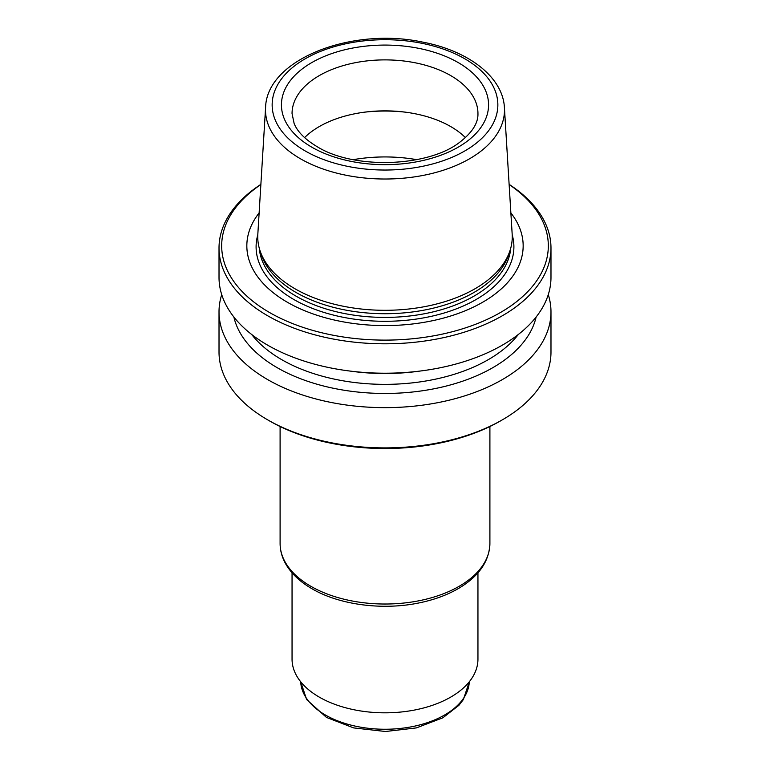 <?xml version="1.0" encoding="UTF-8"?>
<svg xmlns="http://www.w3.org/2000/svg" width="770" height="770" viewBox="0 0 770 770"><rect width="100%" height="100%" fill="white"/><g stroke="black" fill="none" stroke-linecap="round" stroke-linejoin="round"><path stroke-width="1.16" d="M512.175 234.234A127.252 73.468 180 0 1 509.952 250.76A127.252 73.468 180 0 1 422.287 307.076A127.252 73.468 180 0 1 295.016 288.788A127.252 73.468 180 0 1 260.048 250.76A127.252 73.468 180 0 1 257.825 234.234L265.583 107.588A119.485 68.982 0 0 0 300.512 158.803A119.485 68.982 0 0 0 432.673 173.288A119.485 68.982 0 0 0 504.417 107.588L512.175 234.234M465.427 137.618A92.949 53.659 0 0 0 304.574 137.618M260.048 250.76L261.405 254.812A125.876 72.669 0 0 0 295.998 292.436A125.876 72.669 0 0 0 421.883 310.531A125.876 72.669 0 0 0 508.595 254.812L509.952 250.76M259.134 212.924A138.157 79.762 0 0 0 287.306 302.225A138.157 79.762 0 0 0 463.607 311.417A138.157 79.762 0 0 0 510.866 212.924M260.866 184.54A163.327 94.296 0 0 0 269.51 312.495A163.327 94.296 0 0 0 495.899 315.046A163.327 94.296 0 0 0 509.134 184.54M260.886 184.367A165.983 95.827 0 0 0 219.017 247.988A165.983 95.827 0 0 0 267.633 315.748A165.983 95.827 0 0 0 448.515 336.519A165.983 95.827 0 0 0 550.983 247.988A165.983 95.827 0 0 0 509.114 184.367M219.017 247.988L219.017 277.392A165.983 95.827 0 0 0 267.633 345.153A165.983 95.827 0 0 0 448.515 365.923A165.983 95.827 0 0 0 550.983 277.392L550.983 247.988M233.868 317.009A152.45 88.021 0 0 0 277.2 367.685A152.45 88.021 0 0 0 433.943 388.802A152.45 88.021 0 0 0 536.132 317.009M221.722 294.612A165.983 95.827 0 0 0 219.017 311.821A165.983 95.827 0 0 0 267.633 379.581A165.983 95.827 0 0 0 448.515 400.352A165.983 95.827 0 0 0 550.983 311.821A165.983 95.827 0 0 0 548.279 294.612M219.017 311.821L219.017 352.073A165.983 95.827 0 0 0 267.633 419.833A165.983 95.827 0 0 0 502.367 419.833A165.983 95.827 0 0 0 550.983 352.073L550.983 311.821M269.51 420.911L267.633 419.833L269.51 420.911A163.327 94.296 0 0 0 500.49 420.911L502.367 419.833M292.051 572.822L292.051 659.159A92.949 53.659 0 0 0 319.271 697.11A92.949 53.659 0 0 0 420.574 708.737A92.949 53.659 0 0 0 477.949 659.159L477.949 572.822M305.199 150.949A112.853 65.161 0 0 0 494.013 121.737A112.853 65.161 0 0 0 355.788 41.936A112.853 65.161 0 0 0 305.199 150.949M311.763 147.157A103.575 59.8 0 0 0 485.042 120.351A103.575 59.8 0 0 0 358.194 47.114A103.575 59.8 0 0 0 311.763 147.157M477.949 113.546A92.949 53.659 0 0 0 385 59.887A92.949 53.659 0 0 0 292.051 113.546L294.14 123.527C297.432 131.718 305.074 139.418 317.076 146.637C353.844 169.756 428.563 167.09 459.902 142.113C472.28 132.488 478.286 122.969 477.949 113.546M405.126 112.131A108.878 62.861 0 0 0 364.874 112.131M416.695 159.66A108.878 62.861 0 0 0 353.305 159.66M259.269 248.161A125.876 72.669 0 0 0 295.998 296.123A125.876 72.669 0 0 0 430.411 312.514A125.876 72.669 0 0 0 510.731 248.161M257.786 234.879A128.898 74.42 0 0 0 293.851 299.501A128.898 74.42 0 0 0 443.799 313.101A128.898 74.42 0 0 0 512.214 234.879M419.515 371.13A146.059 84.325 180 0 1 350.485 371.13M251.675 334.478A146.059 84.325 0 0 0 281.714 359.657A146.059 84.325 0 0 0 518.326 334.478M325.383 714.993A84.315 48.683 0 0 0 416.3 725.773A84.315 48.683 0 0 0 469.296 681.777L463.367 699.574L458.939 705.291L442.865 717.804L416.349 727.91L385.462 731.5L353.661 727.91L326.48 717.428L306.633 699.574L300.704 681.768A84.315 48.683 0 0 0 325.383 714.993M310.83 586.288A104.903 60.561 0 0 0 425.146 599.416A104.903 60.561 0 0 0 489.903 543.466C489.268 561.474 478.738 576.518 458.304 588.588C446.975 595.123 433.847 599.917 418.928 602.949C382.459 610.533 339.397 604.893 311.927 588.723C300.483 582.11 291.965 574.218 286.373 565.065C282.224 558.154 280.136 550.954 280.097 543.466A104.903 60.561 0 0 0 310.83 586.288M504.417 107.588C502.887 76.904 468.227 50.685 422.499 42.071C351.389 26.786 266.574 59.492 265.583 107.588M489.903 543.466L489.903 426.513M280.097 543.466L280.097 426.513"/></g></svg>
